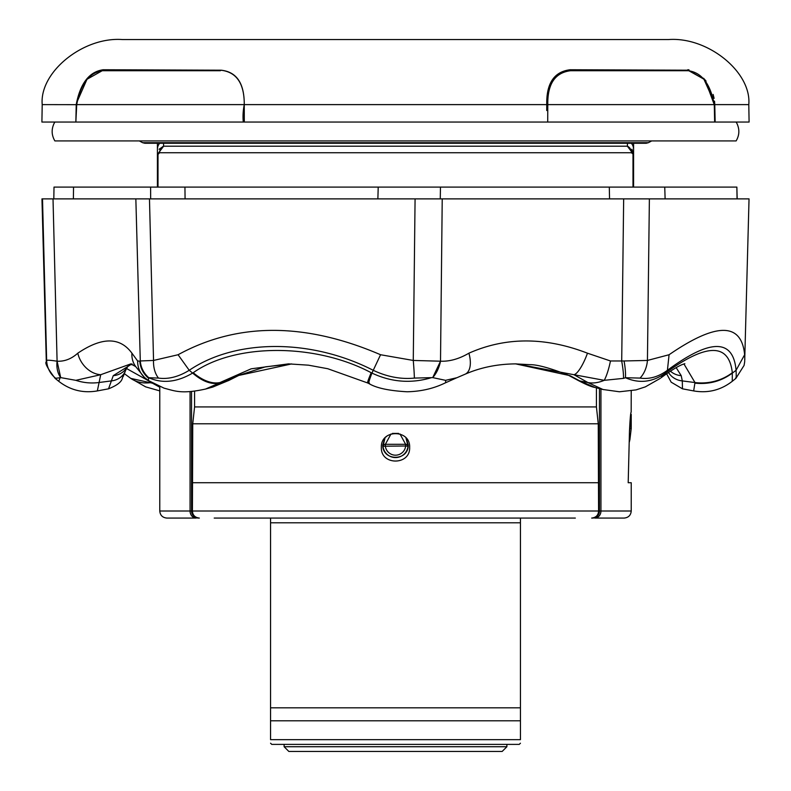 <?xml version="1.0" encoding="UTF-8"?>
<svg xmlns="http://www.w3.org/2000/svg" width="791" height="791" viewBox="0 0 791 791"><rect width="100%" height="100%" fill="white"/><g stroke="black" fill="none" stroke-linecap="round" stroke-linejoin="round"><path stroke-width="1.19" d="M150.666 198.877L150.616 187.091L184.936 187.091L185.074 198.877M386.829 187.091L410.687 187.091M612.768 187.091L648.126 187.091M652.664 187.091L664.747 187.091L665.112 198.877M54.134 187.091L73.543 187.091L73.385 198.877M737.054 198.877L736.866 187.091L737.182 198.877M624.069 360.963L647.433 360.449L649.381 198.877L415.077 198.877L442.228 198.877L440.508 361.2C449.644 361.586 459.106 358.916 468.895 353.191A23.572 12.191 66.5 0 1 465.128 374.192L465.128 374.192C480.77 367.38 497.826 363.949 516.305 363.88L573.92 374.707A23.572 5.992 -69.4 0 0 587.466 353.191L610.464 360.973L624.069 360.963A23.572 5.102 78.8 0 1 625.463 377.722L623.516 378.365A23.572 3.945 -101.1 0 0 621.706 361.18L623.664 198.877L749.037 198.877L744.677 361.863L744.084 365.393L735.897 378.365L732.268 381.292C720.819 390.171 707.945 393.384 693.667 390.922L694.982 382.547L683.948 363.949M609.554 198.877L609.297 187.091L736.866 187.091M377.871 198.877L378.217 187.091L440.468 187.091L440.261 198.877M73.543 187.091L378.217 187.091M609.297 187.091L440.468 187.091M135.775 366.668A23.572 21.337 -36.7 0 1 131.929 353.191L137.634 360.973A23.572 22.603 -46.2 0 0 144.387 377.366A23.572 22.603 -46.2 0 1 144.387 377.366L135.775 366.668L130.881 363.88L100.724 374.707L75.837 380.333L60.699 377.614L57.09 361.21C64.506 361.586 71.408 358.916 77.795 353.191A23.572 18.509 56.6 0 0 100.724 374.707L97.333 390.922C83.055 393.384 70.181 390.171 58.732 381.292L60.156 377.722L55.103 378.365C47.549 368.299 44.622 362.792 46.313 361.863L41.963 198.877L415.077 198.877L413.268 360.449L440.508 361.2A23.572 14.564 106.4 0 1 432.717 377.614L440.508 361.2M57.09 361.21L53.017 198.877L42.506 198.877L46.649 360.449C47.322 359.974 50.802 360.231 57.09 361.21A23.572 17.778 109.8 0 0 60.699 377.614L60.156 377.722M140.294 360.963L153.543 360.449L149.469 198.877L135.844 198.877L140.294 360.963A23.572 22.573 48.8 0 0 148.817 377.722L148.748 378.365A23.572 22.81 -138.5 0 1 139.809 361.18L137.634 360.973M148.748 378.365L148.273 380.333M623.516 378.365L604.235 380.333A23.572 4.825 -78.4 0 0 610.464 360.973M604.235 380.333L573.92 374.707L587.921 382.547A47.144 28.891 122.9 0 0 604.235 380.333M445.56 380.333A47.144 4.716 64.5 0 1 445.214 382.923L456.822 377.742L445.56 380.333L432.717 377.614L414.385 378.088C400.849 379.443 387.125 376.852 373.223 370.297C311.1 338.459 235.936 338.667 189.227 370.297C178.539 376.852 168.285 379.443 158.477 378.088L148.817 377.722C162.412 383.793 177.016 382.251 192.638 373.075C202.18 381.282 210.979 384.634 219.028 383.141L205.531 389.053C181.357 394.314 175.058 390.972 164.073 388.173L148.362 380.53L144.387 377.366M158.477 378.088A23.572 16.225 96.9 0 1 153.543 360.449L178.084 354.734L189.227 370.297L192.638 373.075L193.231 372.719C235.056 343.057 315.382 343.047 371.187 372.719L371.938 373.085C391.337 382.182 411.102 383.734 431.243 377.722M178.084 354.734C237.547 322.263 305.039 322.263 380.56 354.734L371.938 373.085C368.814 381.262 367.983 384.614 369.456 383.141M371.187 372.719A47.144 1.859 115.5 0 0 367.627 382.953L368.853 383.526C376.259 388.025 389.043 390.784 407.187 391.772C421.128 391.456 433.804 388.5 445.214 382.923M193.231 372.719A47.144 26.459 58.7 0 0 219.987 382.547L219.028 383.141M367.627 382.953L327.761 368.725L308.47 365.175L288.488 363.88L251.162 368.814L219.987 382.547L227.412 380.916A18.855 10.056 60.6 0 0 229.113 380.303L239.1 375.27L265.469 366.826L291.671 363.919M735.541 378.088C736.184 379.453 736.352 376.862 736.075 370.297C733.257 338.568 710.367 338.568 667.416 370.297C658.527 376.852 649.401 379.443 640.057 378.088L625.463 377.722C639.247 383.793 652.575 382.251 665.449 373.075L665.913 372.719C706.828 343.047 728.966 343.047 732.318 372.719L732.268 381.292M640.057 378.088A23.572 16.977 -82.8 0 0 647.433 360.449L669.077 354.734C716.32 322.263 741.503 322.263 744.638 354.734L736.075 370.297L732.347 373.085C721.323 381.262 708.855 384.614 694.933 383.141M732.318 372.719A47.144 42.536 174.7 0 1 694.982 382.547L682.307 380.916A18.855 17.086 169.1 0 1 668.484 372.403M665.913 372.719A47.144 33.36 52.6 0 1 660.979 377.821L660.979 377.821C679.291 364.404 683.721 364.216 683.879 363.979L684.838 363.682M669.077 354.734L667.416 370.297L660.979 377.821M603.474 389.627L595.05 387.471L579.773 380.916A18.855 11.015 120.8 0 1 577.47 380.075C585.874 384.545 591.727 387.007 595.05 387.471M660.218 378.405L645.327 386.878L636.013 389.904L619.432 391.772L602.96 389.498L587.921 382.547L579.773 380.916L570.034 375.666A18.855 10.728 115.3 0 1 568.136 375.112L577.47 380.075M75.837 380.333A47.144 42.319 13.1 0 0 98.717 382.547L111.284 380.916A18.855 16.937 19.1 0 0 125.749 370.059L128.419 365.343L132.107 363.969M130.723 378.355L130.021 377.821A47.144 33.36 -52.6 0 0 151.299 382.547L159.772 387.224M126.372 368.428L151.575 382.508M130.792 378.395L152.198 383.141M676.157 367.627L681.219 375.666L682.307 380.916L682.455 388.816L671.183 382.191L666.586 373.708M681.219 375.666A18.855 17.501 160.6 0 1 670.382 371.137M515.692 363.89L570.034 375.666M229.113 380.303L212.799 387.056L237.715 375.666A18.855 9.71 65.8 0 0 239.1 375.27M237.715 375.666L291.652 363.919M134.806 365.501L130.357 364.335M125.749 370.059L123.287 376.427C121.418 377.584 124.711 382.34 108.545 388.816L113.261 375.666A18.855 17.293 28.3 0 0 127.054 367.004M113.261 375.666L131.86 363.939M468.895 353.191C505.716 336.877 545.236 336.877 587.466 353.191M380.56 354.734L413.268 360.449A23.572 1.137 85 0 1 414.385 378.088M744.638 354.734L744.825 359.48M77.795 353.191C101.95 336.877 119.985 336.877 131.929 353.191M46.175 359.49L46.649 360.449A23.572 23.453 29.1 0 0 55.459 378.088M405.941 437.819L407.998 446.223A2.353 1.681 -173.4 0 0 407.998 446.124A2.353 1.681 -173.4 0 0 405.645 444.315L399.969 433.952M391.011 433.962L385.355 444.315L385.355 445.995A10.194 10.194 0 0 0 405.645 445.995L407.998 446.223A12.557 12.557 0 0 1 383.002 446.223A2.353 1.681 -6.6 0 1 383.002 446.124A2.353 1.681 -6.6 0 1 385.355 444.315L405.645 444.315L405.645 445.995L383.002 446.223L385.059 437.819M547.787 104.61L748.79 104.61C751.687 72.199 707.945 36.693 668.652 39.55L122.348 39.55C83.055 36.693 39.313 72.199 42.21 104.61L41.903 122.051L75.857 122.051L76.223 104.61C80.257 83.332 89.254 71.704 103.226 69.746L220.709 70.191C236.549 71.971 244.389 83.47 244.251 104.699L244.31 122.051L75.857 122.051L76.717 104.669L75.857 122.051M714.777 104.61L714.53 101.179M714.095 98.361L713.126 94.436M706.106 81.147L703.555 78.25M688.981 69.816L687.774 69.746L705.068 79.901L714.283 104.699L714.649 122.051L243.282 122.051C242.748 116.326 243.064 110.542 244.251 104.699C244.409 83.322 236.657 71.823 221.015 70.191L220.392 70.715L102.632 70.715C89.195 72.624 80.563 83.945 76.717 104.689M596.424 406.93L598.253 423.788L192.747 423.788L194.576 406.93L596.424 406.93L596.424 387.817M157.419 187.091L157.419 154.413L163.618 146.197A7.07 6.437 90 0 0 159.604 152.742L158.012 154.413L158.012 187.091M409.639 447.36C410.509 465.563 380.511 465.632 381.361 447.36C380.511 429.108 410.489 429.127 409.639 447.36M384.822 438.095L382.775 445.007C382.33 461.39 408.69 461.371 408.225 445.007L406.179 438.085M508.415 518.075L544.692 518.075M575.334 518.075L214.213 518.075M270.562 520.379L270.562 519.578M270.562 518.313L270.562 707.836L520.438 707.836L520.438 518.075M270.562 743.204L271.738 744.38L519.262 744.38L520.438 743.204M270.562 707.836L270.562 739.664C270.562 744.38 270.562 744.38 270.562 739.664C270.562 744.38 270.562 744.38 270.562 739.664L520.438 739.664L520.438 707.836M748.79 104.61L749.097 122.051L714.649 122.051L714.283 104.699C710.417 83.895 701.775 72.564 688.368 70.715L570.608 70.715C555.055 72.624 547.451 83.945 547.787 104.689L547.718 122.051M736.124 122.051L736.915 123.436C739.723 129.398 739.466 135.221 736.124 140.917L54.876 140.917C51.534 135.221 51.277 129.398 54.085 123.436L54.876 122.051M715.143 122.051L714.777 104.689M546.729 110.522L546.749 104.61C546.344 83.332 554.135 71.704 570.133 69.746L687.527 70.191M570.133 69.746L569.985 70.191C554.224 71.941 546.482 83.431 546.749 104.669C546.611 83.47 554.461 71.981 570.291 70.191L687.834 70.191L703.891 79.149L714.125 101.99M244.251 104.699L244.281 112.174M244.31 120.815L244.31 122.051L243.282 122.051M546.749 104.61L76.717 104.61M76.846 102.355L86.98 79.288L103.166 70.191L220.709 70.191M546.749 104.669L547.787 104.689M631.178 414.355L629.448 432.361M631.228 414.355L631.228 428.504L629.755 428.504L630.585 418.034M631.228 511.006C630.852 515.267 628.489 517.621 624.158 518.075L594.783 518.075A7.07 6.16 -90 0 0 600.942 511.006L631.228 511.006L631.228 482.718L628.192 482.718L629.468 431.481C630.032 419.359 630.595 412.872 631.169 412.002L631.228 390.883M284.117 746.734L288.834 751.45L502.166 751.45L506.883 746.734L284.117 746.734L284.117 744.38M270.562 720.809L520.438 720.809M520.438 739.664C520.438 744.38 520.438 744.38 520.438 739.664C520.438 744.38 520.438 744.38 520.438 739.664M520.438 518.303L520.438 519.568M520.438 520.379L520.438 522.792L270.562 522.792M256.64 518.075L270.562 518.075M159.772 386.552L159.772 511.006L192.421 511.006C192.658 515.208 194.972 517.571 199.342 518.075L198.244 517.986M190.058 391.664L190.058 511.006A7.07 6.16 90 0 0 196.217 518.075L166.842 518.075C162.511 517.621 160.148 515.267 159.772 511.006M598.253 423.788L598.579 511.006C598.362 515.198 596.058 517.551 591.658 518.075M592.41 518.075A7.07 7.05 -90 0 0 599.459 511.006L192.421 511.006L192.747 423.788M386.759 436.246L385.8 437.067M392.415 433.399L398.585 433.399M627.471 143.497L627.382 146.197L633.581 154.413L633.581 187.091M631.376 143.27A9.433 9.373 0 0 1 633.581 149.301L633.581 154.413L631.396 152.742L159.604 152.742M163.519 143.27L163.618 146.197L627.382 146.197A7.07 6.437 90 0 1 631.396 152.742M157.419 143.27L157.419 154.413L158.012 154.413M163.569 146.206L159.09 149.242M633.581 154.403L631.91 149.242M157.419 149.301A9.433 9.373 0 0 1 159.624 143.27M633.581 143.27L633.581 149.301M627.382 146.197L627.481 143.27M194.576 391.258L194.576 406.93M598.253 482.718L192.747 482.718M142.598 142.696L144.852 143.27L646.148 143.27L648.402 142.696L142.598 142.696L139.325 140.917M76.717 104.669L42.21 104.61M546.749 104.936L547.777 104.936M103.166 70.191L102.632 70.715M570.291 70.191L570.608 70.715M687.834 70.191L688.368 70.715M629.221 442.406L629.903 439.618L629.29 439.618M191.541 391.565L191.541 511.006A7.07 7.05 90 0 0 198.59 518.075M599.459 388.589L599.459 511.006L600.942 511.006L600.942 388.974M632.988 187.091L632.988 154.413M54.006 187.091L53.818 198.877M456.842 377.752L465.128 374.192M130.021 377.821L124.414 373.708M159.772 390.883L145.673 386.878L130.782 378.405M568.136 375.112C550.081 368.042 537.316 364.552 529.832 364.661L515.07 363.88M58.732 381.292L55.103 378.365M97.333 390.922L108.545 388.816M693.667 390.922L682.455 388.816M205.541 389.053L212.799 387.056M648.402 142.696L651.675 140.917M506.883 746.734L506.883 744.38M631.228 428.504L629.903 439.618"/></g></svg>
